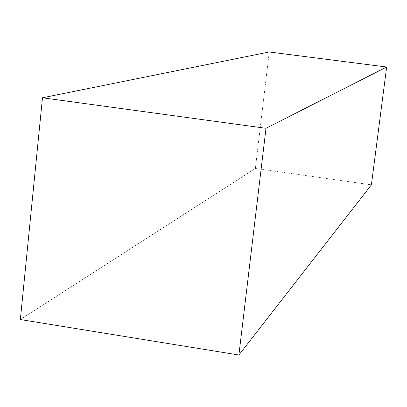 <?xml version="1.0" encoding="UTF-8"?>
<svg xmlns="http://www.w3.org/2000/svg" width="407" height="407" viewBox="0 0 407 407"><rect width="100%" height="100%" fill="white"/><g stroke="black" fill="none" stroke-linecap="round" stroke-linejoin="round"><path stroke-width="0.31" stroke-dasharray="2.04 1.53" d="M269.236 51.984L255.367 168.467L371.398 184.849L255.367 168.467L269.236 51.984M20.35 319.536L255.367 168.467L20.35 319.536"/><path stroke-width="0.61" d="M20.35 319.536L42.481 97.782L266 128.302L238.889 355.016L20.35 319.536L42.481 97.782L269.236 51.984L42.481 97.782L266 128.302L386.65 67.013L371.398 184.849L238.889 355.016L266 128.302L386.65 67.013L269.236 51.984L386.65 67.013L371.398 184.849L238.889 355.016L20.35 319.536"/></g></svg>

